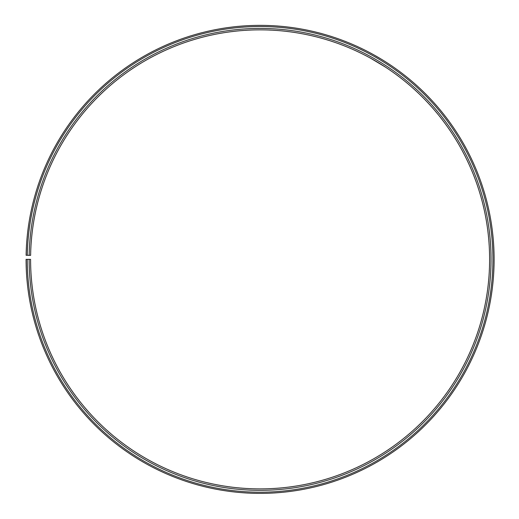 <?xml version="1.0" encoding="UTF-8"?>
<svg xmlns="http://www.w3.org/2000/svg" width="519" height="519" viewBox="0 0 519 519"><rect width="100%" height="100%" fill="white"/><g stroke="black" fill="none" stroke-linecap="round" stroke-linejoin="round"><path stroke-width="0.78" d="M27.26 259.37L26.08 259.37A234.017 234.017 0 0 0 375.918 462.714A234.017 234.017 0 0 0 379.454 58.083A234.017 234.017 0 0 0 26.119 255.29L27.293 255.309A232.836 232.836 0 0 1 378.851 59.101A232.836 232.836 0 0 1 375.334 461.689A232.836 232.836 0 0 1 27.26 259.37L30.582 259.37A229.515 229.515 0 0 0 373.693 458.802A229.515 229.515 0 0 0 377.157 61.956A229.515 229.515 0 0 0 30.615 255.367L29.174 255.342A230.955 230.955 0 0 1 377.89 60.717A230.955 230.955 0 0 1 374.407 460.055A230.955 230.955 0 0 1 29.142 259.37M27.293 255.309L29.174 255.342M370.495 58.154L385.559 67.185M385.377 67.068L376.788 61.742M375.289 60.866L373.985 60.107M382.192 59.737L381.848 59.529M380.868 58.932L374.167 55.046"/></g></svg>
